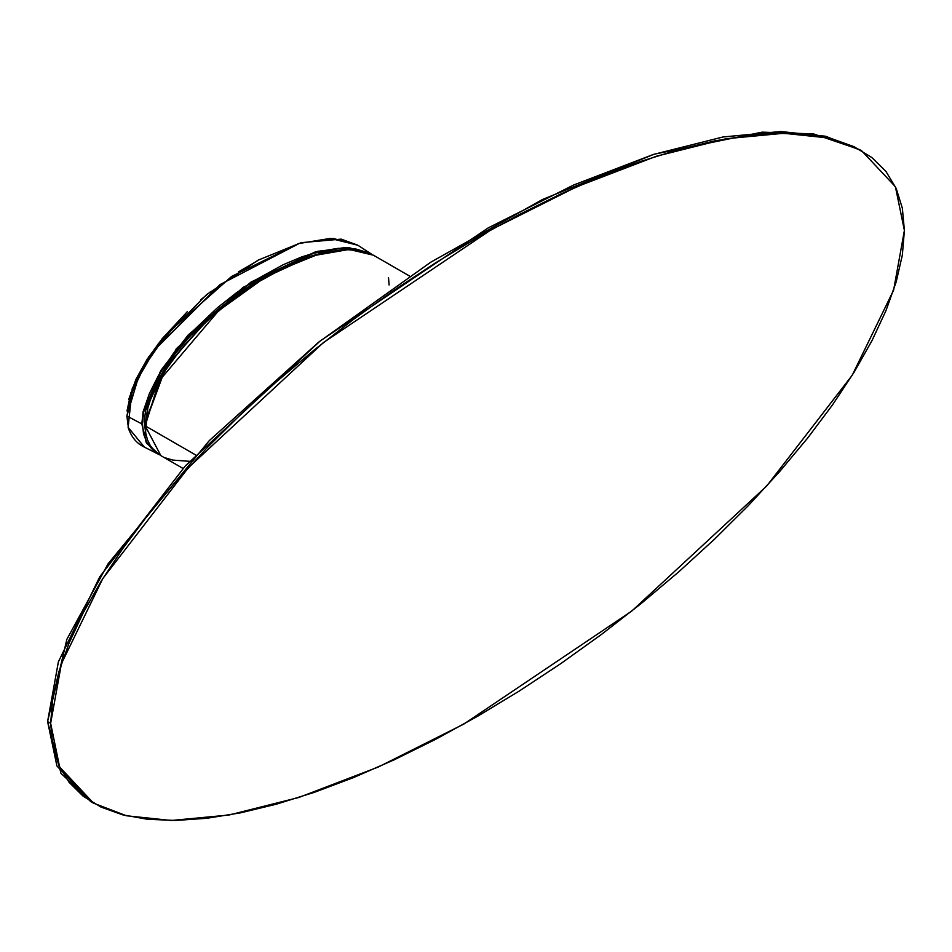 <?xml version="1.0" encoding="UTF-8"?>
<svg xmlns="http://www.w3.org/2000/svg" width="952" height="952" viewBox="0 0 952 952"><rect width="100%" height="100%" fill="white"/><g stroke="black" fill="none" stroke-linecap="round" stroke-linejoin="round"><path stroke-width="1.43" d="M90.595 801.465L60.964 773.298L47.6 721.568L50.646 723.33L59.631 767.014L93.546 803.167L126.39 815.757L171.324 820.481L228.992 815.019L298.738 797.502L378.265 767.038L463.66 724.174L631.783 611.053L766.669 486.079L852.23 375.231L893.619 290.134L904.4 230.432L895.416 186.747L861.5 150.594L828.656 138.004L783.722 133.28L726.055 138.742L656.309 156.259L576.781 186.723L491.399 229.587L323.263 342.696L188.389 467.682L102.816 578.53L61.44 663.627L50.646 723.33L47.6 721.568L66.866 639.327L108.076 563.81L209.285 440.621L318.753 342.101L430.756 262.205L542.497 199.492L654.095 154.224L762.147 132.149L813.484 133.899L859.965 149.714M93.546 803.167L90.499 801.406L56.93 765.979L47.6 721.568L58.381 661.866L99.77 576.769L185.331 465.921L320.217 340.947L488.34 227.825L573.735 184.962L653.262 154.498L723.008 136.981L780.676 131.519L825.61 136.243L861.5 150.594M904.4 230.432L902.341 208.143L896.201 188.448L886.014 171.538L871.901 157.568L853.992 146.667L832.453 138.944L807.498 134.482L779.367 133.316L748.332 135.458L714.678 140.896L678.752 149.559L640.886 161.376L601.438 176.227L560.799 193.982L519.364 214.462L477.523 237.465L435.683 262.776L394.247 290.146L353.608 319.313L314.172 350.003L276.294 381.907L240.368 414.739L206.715 448.154L175.68 481.855L147.548 515.508L122.594 548.792L101.055 581.375L83.145 612.957L69.032 643.219L58.846 671.886L52.705 698.685L50.646 723.33L52.705 745.618L58.846 765.301L69.032 782.223L83.145 796.193L101.055 807.094L122.594 814.817L147.548 819.279L175.68 820.446L206.715 818.303L240.368 812.865L276.294 804.202L314.172 792.385L353.608 777.534L394.247 759.779L435.683 739.299L477.523 716.297L519.364 690.985L560.799 663.615L601.438 634.448L640.886 603.758L678.752 571.855L714.678 539.022L748.332 505.607L779.367 471.906L807.498 438.253L832.453 404.969L853.992 372.387L871.901 340.804L886.014 310.542L896.201 281.863L902.341 255.076L904.4 230.432M183.034 468.443L160.84 455.627L145.168 425.83L195.553 454.913L145.168 425.83L145.763 433.255L147.512 439.931L150.428 445.798L154.45 450.784L160.888 455.651M165.731 457.971L172.859 460.102L189.757 461.327M389.106 284.993L388.511 277.567M373.481 255.231L361.415 250.721L344.505 249.507L324.632 252.351L313.815 255.279L290.931 263.978L267.131 276.199L243.343 291.455L231.729 300.047L209.642 318.742L199.373 328.666L180.892 349.194L165.731 369.947L159.567 380.169L150.428 399.804L147.512 409.027L145.168 425.83L159.198 380.836L218.591 310.768L264.823 277.544L311.566 255.981L349.194 249.436L373.434 255.207L409.491 276.02M371.827 254.327L348.789 247.579L317.611 251.316L243.046 287.385L176.394 348.67L143.086 411.8L141.812 423.902L126.878 416L133.625 385.905L153.046 351.478L220.043 284.589L299.464 243.343L333.164 238.44L357.785 245.188L341.221 239.13L301.177 242.677L258.23 260.11L206.584 294.632L158.306 343.732L132.28 388.285L128.115 427.353A0.857 0.619 -15.7 0 0 128.389 427.662L126.878 416L139.694 372.982L166.743 333.95L231.645 276.413L298.607 243.581L330.403 238.405L357.881 245.247M145.228 423.319L165.707 367.746L204.728 322.073L247.829 287.671L291.693 263.644L247.651 287.79L204.406 322.371L165.565 367.984L144.811 423.093L145.311 429.483L145.228 423.319M128.187 426.936A0.857 0.619 -15.7 0 0 128.115 427.341A0.857 0.619 164.3 0 0 128.389 427.662L126.878 416L141.812 423.902L146.775 443.406L159.043 454.556M371.732 254.267L345.481 247.484L315.219 251.947L251.149 281.982L188.282 334.866L160.757 370.59L143.669 411.883L160.805 371.613L187.544 336.544L248.817 284.208L311.482 253.648L341.351 248.127L367.924 252.613L355.013 248.758L338.138 248.329L320.348 251.233L301.855 256.861L283.113 264.763L254.898 280.305L236.036 293.097L217.353 307.805L190.364 333.486L173.466 353.347L158.448 375.528L149.428 393.485L143.086 411.8L141.812 423.902L146.215 442.466L159.281 454.675L144.371 447.095L128.389 427.662L144.276 447.047M145.561 431.946L148.595 399.852L165.898 366.401L214.224 312.637L267.536 274.89L320.55 253.351L292.728 262.562L274.14 271.32L255.481 282.018L236.881 294.584L218.508 308.972L191.852 334.14L175.299 353.43L167.635 363.854L154.236 386.464L149.107 398.424L145.608 410.419L144.228 421.926L145.561 431.946M143.669 411.883L142.419 423.569L143.538 433.945L146.846 442.418L151.856 448.904L156.247 452.426M146.239 435.683L145.204 432.077M257.207 260.955L238.309 271.986M210.035 292.121L200.682 299.844M165.065 335.616L156.794 345.993M141.943 368.388L135.743 380.431M130.876 392.76L127.021 410.99M128.77 399.352L148.798 356.75L187.401 311.601L162.137 338.757L147.108 359.332L135.981 379.265L128.77 399.364M371.649 254.208L357.785 245.188M144.371 447.095C136.636 443.501 131.221 436.92 128.115 427.353"/></g></svg>
